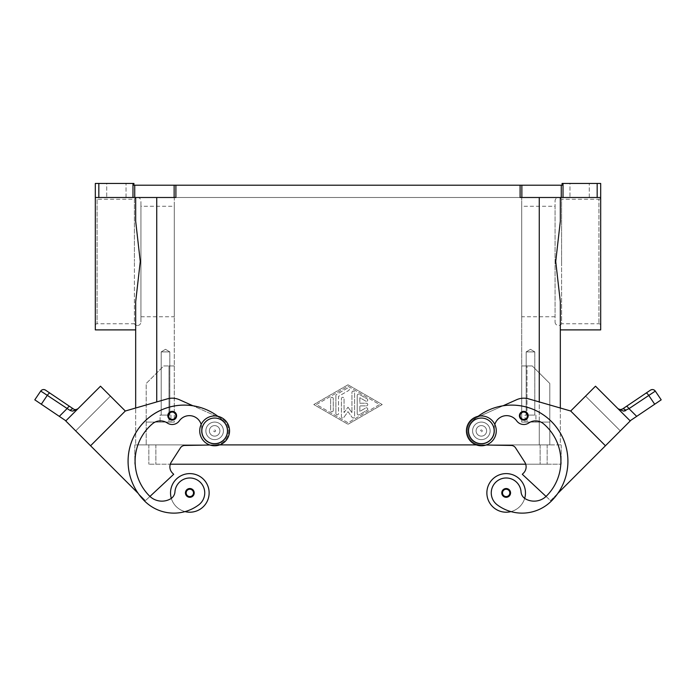 <?xml version="1.0" encoding="UTF-8"?>
<svg xmlns="http://www.w3.org/2000/svg" width="696" height="696" viewBox="0 0 696 696"><rect width="100%" height="100%" fill="white"/><g stroke="black" fill="none" stroke-linecap="round" stroke-linejoin="round"><path stroke-width="0.52" stroke-dasharray="3.48 2.61" d="M214.638 415.947A14.912 14.912 0 0 1 229.558 430.868A14.912 14.912 0 0 1 214.638 445.779A14.912 14.912 0 0 1 199.726 430.868A14.912 14.912 0 0 1 214.638 415.947M481.362 445.779A14.912 14.912 0 0 0 496.274 430.868A14.912 14.912 0 0 0 481.362 415.947A14.912 14.912 0 0 0 466.442 430.868A14.912 14.912 0 0 0 481.362 445.779M555.06 322.004A3.506 3.506 0 0 0 561.602 323.753L561.602 199.239A3.506 3.506 0 0 0 555.06 200.996L555.06 322.004L555.06 200.996M137.434 325.51A3.506 3.506 0 0 1 134.398 323.753L134.398 261.496L134.398 323.753L97.075 323.753L97.075 199.239A1.757 1.757 0 0 1 95.317 197.49L95.317 261.496L95.317 197.49L135.676 197.49L135.676 221.206L135.676 197.49L95.317 197.49L95.317 183.448L98.832 183.448L98.832 197.49L95.317 197.49L95.317 325.51A1.757 1.757 0 0 1 97.075 323.753L97.075 199.239L134.398 199.239L134.398 261.496L134.398 199.239A3.506 3.506 0 0 1 140.94 200.996L140.94 322.004A3.506 3.506 0 0 1 137.434 325.51M172.208 411.353A4.385 4.385 0 0 0 167.823 415.738A4.385 4.385 0 0 0 172.208 420.123A4.385 4.385 0 0 1 167.823 415.738A4.385 4.385 0 0 1 172.208 411.353A4.385 4.385 0 0 1 176.601 415.738A4.385 4.385 0 0 1 172.208 420.123A4.385 4.385 0 0 0 176.601 415.738A4.385 4.385 0 0 0 172.208 411.353A4.385 4.385 0 0 0 167.823 415.738A4.385 4.385 0 0 0 172.208 420.123A4.385 4.385 0 0 0 176.601 415.738A4.385 4.385 0 0 0 172.208 411.353M186.632 494.36A3.506 3.506 0 0 1 187.346 490.419A3.506 3.506 0 0 0 186.641 494.369A3.506 3.506 0 0 1 186.632 494.36A3.506 3.506 0 0 1 187.346 490.419A3.506 3.506 0 0 1 193.018 491.446A3.506 3.506 0 0 1 189.825 496.422A3.506 3.506 0 0 0 193.018 491.446A3.506 3.506 0 0 0 189.825 489.401A3.506 3.506 0 0 1 193.34 492.916A3.506 3.506 0 0 1 189.825 496.422A3.506 3.506 0 0 1 186.319 492.916A3.506 3.506 0 0 1 189.825 489.401A3.506 3.506 0 0 1 193.34 492.916A3.506 3.506 0 0 1 186.641 494.369A3.506 3.506 0 0 1 186.632 494.36A3.506 3.506 0 0 0 186.641 494.369A3.506 3.506 0 0 0 189.825 496.422A3.506 3.506 0 0 1 186.319 492.916A3.506 3.506 0 0 1 193.018 491.437A3.506 3.506 0 0 0 187.346 490.419A3.506 3.506 0 0 1 193.018 491.446A3.506 3.506 0 0 0 193.018 491.437A3.506 3.506 0 0 0 187.346 490.419A3.506 3.506 0 0 0 186.632 494.36A3.506 3.506 0 0 1 189.825 489.401A3.506 3.506 0 0 0 186.641 494.369A3.506 3.506 0 0 1 187.346 490.419A3.506 3.506 0 0 1 193.018 491.437A3.506 3.506 0 0 1 193.018 491.446A3.506 3.506 0 0 0 193.018 491.437A3.506 3.506 0 0 0 187.346 490.419A3.506 3.506 0 0 1 193.018 491.437A3.506 3.506 0 0 1 193.018 491.446A3.506 3.506 0 0 0 187.346 490.419A3.506 3.506 0 0 0 186.632 494.36A3.506 3.506 0 0 0 186.641 494.369A3.506 3.506 0 0 0 189.825 496.422A3.506 3.506 0 0 0 193.018 491.446A3.506 3.506 0 0 0 189.825 489.401A3.506 3.506 0 0 1 193.018 491.437A3.506 3.506 0 0 1 193.018 491.446A3.506 3.506 0 0 1 189.825 496.422A3.506 3.506 0 0 1 187.346 490.419A3.506 3.506 0 0 0 186.632 494.36A3.506 3.506 0 0 0 186.641 494.369A3.506 3.506 0 0 1 189.825 489.401A3.506 3.506 0 0 1 193.34 492.916A3.506 3.506 0 0 1 189.825 496.422A3.506 3.506 0 0 1 186.319 492.916A3.506 3.506 0 0 1 189.825 489.401A3.506 3.506 0 0 1 193.34 492.916A3.506 3.506 0 0 1 189.825 496.422A3.506 3.506 0 0 1 186.319 492.916A3.506 3.506 0 0 1 189.825 489.401A3.506 3.506 0 0 0 186.632 494.36M209.861 444.996L214.899 444.901A14.042 14.042 0 0 0 220.371 418.052L219.771 417.783A56.15 56.15 0 0 0 217.883 416.304A56.15 56.15 0 0 1 223.947 421.558A13.163 13.163 0 0 1 213.124 443.935A13.163 13.163 0 0 1 201.57 429.345A12.284 12.284 0 0 0 179.359 420.81A8.77 8.77 0 0 1 167.284 422.994A12.284 12.284 0 0 0 152.459 423.794A49.129 49.129 0 0 0 149.501 496.004A17.548 17.548 0 0 0 170.476 498.91A8.77 8.77 0 0 0 174.948 491.863A14.912 14.912 0 0 1 201.762 483.964A14.912 14.912 0 0 1 198.769 504.844A41.508 41.508 0 0 1 185.023 511.603A19.305 19.305 0 0 1 171.32 498.38A19.305 19.305 0 0 0 209.131 492.916A19.305 19.305 0 0 1 171.32 498.38A19.305 19.305 0 0 1 170.529 492.916A19.305 19.305 0 0 0 171.32 498.38A8.77 8.77 0 0 0 174.948 491.863A14.912 14.912 0 0 1 201.762 483.964A14.912 14.912 0 0 1 198.769 504.844A41.508 41.508 0 0 1 144.533 500.972A56.15 56.15 0 0 1 144.533 421.558A56.15 56.15 0 0 1 223.947 421.558A13.163 13.163 0 0 1 213.124 443.935A13.163 13.163 0 0 1 201.57 429.345A12.284 12.284 0 0 0 179.359 420.81A8.77 8.77 0 0 1 167.284 422.994A12.284 12.284 0 0 0 152.459 423.794A49.129 49.129 0 0 0 149.501 496.004A17.548 17.548 0 0 0 170.476 498.91A8.77 8.77 0 0 0 174.948 491.863A14.912 14.912 0 0 1 201.762 483.964A14.912 14.912 0 0 1 198.769 504.844A41.508 41.508 0 0 1 144.533 500.972A56.15 56.15 0 0 1 144.533 421.558A56.15 56.15 0 0 1 223.947 421.558A13.163 13.163 0 0 1 213.124 443.935A13.163 13.163 0 0 1 201.57 429.345A12.284 12.284 0 0 0 179.359 420.81A8.77 8.77 0 0 1 167.284 422.994A12.284 12.284 0 0 0 152.459 423.794A49.129 49.129 0 0 0 149.501 496.004A17.548 17.548 0 0 0 149.945 496.439L145.447 500.633L75.681 430.876L110.42 396.128L75.681 430.868L90.567 445.762L125.306 411.014L90.567 445.762L125.306 411.014L90.567 445.762L138.165 493.36A56.15 56.15 0 0 1 192.983 405.794L219.771 417.783A56.15 56.15 0 0 1 223.947 421.558A13.163 13.163 0 0 1 213.124 443.935A13.163 13.163 0 0 1 201.57 429.345A12.284 12.284 0 0 0 179.359 420.81A8.77 8.77 0 0 1 167.284 422.994A12.284 12.284 0 0 0 152.459 423.794A49.129 49.129 0 0 0 149.501 496.004A17.548 17.548 0 0 0 170.476 498.91A8.77 8.77 0 0 0 174.948 491.863A14.912 14.912 0 0 1 201.762 483.964A14.912 14.912 0 0 1 198.769 504.844A41.508 41.508 0 0 1 144.533 500.972A56.15 56.15 0 0 1 144.533 421.558A56.15 56.15 0 0 1 223.947 421.558A13.163 13.163 0 0 1 213.124 443.935A13.163 13.163 0 0 1 201.57 429.345A12.284 12.284 0 0 0 179.359 420.81A8.77 8.77 0 0 1 167.284 422.994A12.284 12.284 0 0 0 152.459 423.794A49.129 49.129 0 0 0 149.501 496.004A17.548 17.548 0 0 0 170.476 498.91A8.77 8.77 0 0 0 174.948 491.863A14.912 14.912 0 0 1 201.762 483.964A14.912 14.912 0 0 1 198.769 504.844A41.508 41.508 0 0 1 144.533 500.972A56.15 56.15 0 0 1 138.165 493.36L145.447 500.633L138.165 493.36A56.15 56.15 0 0 1 219.771 417.783L220.371 418.052A14.042 14.042 0 0 1 214.899 444.901L184.762 445.457A5.263 5.263 0 0 0 180.438 447.867L171.277 462.1A8.77 8.77 0 0 0 172.451 473.054L173.696 474.289L149.945 496.439A17.548 17.548 0 0 0 170.476 498.91A8.77 8.77 0 0 0 174.948 491.863A14.912 14.912 0 0 1 201.762 483.964A14.912 14.912 0 0 1 198.769 504.844A41.508 41.508 0 0 1 144.533 500.972A56.15 56.15 0 0 1 192.983 405.794A56.15 56.15 0 0 1 219.771 417.783L192.983 405.794L219.771 417.783A56.15 56.15 0 0 1 223.947 421.558A13.163 13.163 0 0 1 213.124 443.935A13.163 13.163 0 0 1 201.57 429.345A12.284 12.284 0 0 0 201.161 424.482M214.638 439.637A8.77 8.77 0 0 1 205.868 430.868A8.77 8.77 0 0 1 214.638 422.089A8.77 8.77 0 0 0 205.868 430.868A8.77 8.77 0 0 0 214.638 439.637A8.77 8.77 0 0 1 205.868 430.868A8.77 8.77 0 0 1 214.638 422.089A8.77 8.77 0 0 0 205.868 430.868A8.77 8.77 0 0 0 220.841 437.071A8.77 8.77 0 0 1 205.868 430.868A8.77 8.77 0 0 1 214.638 422.089A8.77 8.77 0 0 1 223.416 430.868A8.77 8.77 0 0 1 214.638 439.637A8.77 8.77 0 0 0 223.416 430.868A8.77 8.77 0 0 0 214.638 422.089A8.77 8.77 0 0 1 220.841 437.071A8.77 8.77 0 0 0 214.638 422.089A8.77 8.77 0 0 1 223.416 430.868A8.77 8.77 0 0 1 214.638 439.637A8.77 8.77 0 0 0 220.841 437.071A8.77 8.77 0 0 1 205.868 430.868A8.77 8.77 0 0 1 222.746 427.509A8.77 8.77 0 0 1 220.841 437.071A8.77 8.77 0 0 0 214.638 422.089A8.77 8.77 0 0 0 205.868 430.868A8.77 8.77 0 0 0 214.638 439.637A8.77 8.77 0 0 1 205.868 430.868A8.77 8.77 0 0 1 214.638 422.089A8.77 8.77 0 0 1 223.416 430.868A8.77 8.77 0 0 1 214.638 439.637M214.638 436.131A5.263 5.263 0 0 1 209.374 430.868A5.263 5.263 0 0 1 214.638 425.604A5.263 5.263 0 0 1 219.901 430.868A5.263 5.263 0 0 1 214.638 436.131A5.263 5.263 0 0 1 209.374 430.868A5.263 5.263 0 0 1 214.638 425.604A5.263 5.263 0 0 0 209.374 430.868A5.263 5.263 0 0 0 214.638 436.131A5.263 5.263 0 0 0 219.901 430.868A5.263 5.263 0 0 0 214.638 425.604A5.263 5.263 0 0 1 219.901 430.868A5.263 5.263 0 0 1 214.638 436.131A5.263 5.263 0 0 1 209.374 430.868A5.263 5.263 0 0 1 214.638 425.604A5.263 5.263 0 0 1 219.901 430.868A5.263 5.263 0 0 1 214.638 436.131M214.638 429.989A0.879 0.879 0 0 1 215.516 430.868A0.879 0.879 0 0 1 214.638 431.746A0.879 0.879 0 0 1 213.768 430.868A0.879 0.879 0 0 1 214.638 429.989A0.879 0.879 0 0 1 215.516 430.868A0.879 0.879 0 0 1 214.638 431.746A0.879 0.879 0 0 1 213.768 430.868A0.879 0.879 0 0 1 214.638 429.989M189.825 488.522A4.385 4.385 0 0 1 194.219 492.916A4.385 4.385 0 0 1 189.825 497.301A4.385 4.385 0 0 1 185.441 492.916A4.385 4.385 0 0 1 189.825 488.522A4.385 4.385 0 0 1 194.219 492.916A4.385 4.385 0 0 1 189.825 497.301A4.385 4.385 0 0 1 185.441 492.916A4.385 4.385 0 0 1 189.825 488.522A4.385 4.385 0 0 1 194.219 492.916A4.385 4.385 0 0 1 189.825 497.301A4.385 4.385 0 0 1 185.441 492.916A4.385 4.385 0 0 1 189.825 488.522M523.792 411.353A4.385 4.385 0 0 0 519.399 415.738A4.385 4.385 0 0 0 523.792 420.123A4.385 4.385 0 0 1 519.399 415.738A4.385 4.385 0 0 1 523.792 411.353A4.385 4.385 0 0 0 519.399 415.738A4.385 4.385 0 0 0 523.792 420.123A4.385 4.385 0 0 0 528.177 415.738A4.385 4.385 0 0 0 523.792 411.353A4.385 4.385 0 0 1 528.177 415.738A4.385 4.385 0 0 1 523.792 420.123A4.385 4.385 0 0 0 528.177 415.738A4.385 4.385 0 0 0 523.792 411.353M508.654 490.419A3.506 3.506 0 0 0 502.982 491.446A3.506 3.506 0 0 1 502.982 491.437A3.506 3.506 0 0 1 508.654 490.419A3.506 3.506 0 0 0 502.982 491.446A3.506 3.506 0 0 1 502.982 491.437A3.506 3.506 0 0 1 508.654 490.419A3.506 3.506 0 0 1 509.368 494.36A3.506 3.506 0 0 0 506.175 489.401A3.506 3.506 0 0 1 509.359 494.369A3.506 3.506 0 0 1 506.175 496.422A3.506 3.506 0 0 0 509.681 492.916A3.506 3.506 0 0 0 506.175 489.401A3.506 3.506 0 0 0 502.66 492.916A3.506 3.506 0 0 0 506.175 496.422A3.506 3.506 0 0 0 509.681 492.916A3.506 3.506 0 0 0 502.982 491.437A3.506 3.506 0 0 0 502.982 491.446A3.506 3.506 0 0 0 506.175 496.422A3.506 3.506 0 0 0 509.359 494.369A3.506 3.506 0 0 0 509.368 494.36A3.506 3.506 0 0 0 508.654 490.419A3.506 3.506 0 0 1 509.359 494.369A3.506 3.506 0 0 0 509.368 494.36A3.506 3.506 0 0 1 509.359 494.369A3.506 3.506 0 0 0 508.654 490.419A3.506 3.506 0 0 1 509.368 494.36A3.506 3.506 0 0 0 508.654 490.419A3.506 3.506 0 0 1 509.368 494.36A3.506 3.506 0 0 0 506.175 489.401A3.506 3.506 0 0 0 502.66 492.916A3.506 3.506 0 0 0 506.175 496.422A3.506 3.506 0 0 1 502.982 491.446A3.506 3.506 0 0 1 506.175 489.401A3.506 3.506 0 0 1 509.359 494.369A3.506 3.506 0 0 1 506.175 496.422A3.506 3.506 0 0 0 509.681 492.916A3.506 3.506 0 0 0 506.175 489.401A3.506 3.506 0 0 0 502.66 492.916A3.506 3.506 0 0 0 509.359 494.369A3.506 3.506 0 0 0 508.654 490.419A3.506 3.506 0 0 0 502.982 491.437A3.506 3.506 0 0 1 508.654 490.419A3.506 3.506 0 0 0 502.982 491.437A3.506 3.506 0 0 0 502.982 491.446A3.506 3.506 0 0 1 508.654 490.419M486.139 444.996L511.238 445.457A5.263 5.263 0 0 1 515.562 447.867L524.723 462.1A8.77 8.77 0 0 1 523.549 473.054L522.304 474.289L546.055 496.439A17.548 17.548 0 0 1 525.524 498.91A8.77 8.77 0 0 1 521.052 491.863A14.912 14.912 0 0 0 494.238 483.964A14.912 14.912 0 0 0 497.231 504.844A41.508 41.508 0 0 0 551.467 500.972A56.15 56.15 0 0 0 551.467 421.558A56.15 56.15 0 0 0 472.053 421.558A13.163 13.163 0 0 0 482.876 443.935A13.163 13.163 0 0 0 494.43 429.345A12.284 12.284 0 0 1 516.641 420.81A8.77 8.77 0 0 0 528.716 422.994A12.284 12.284 0 0 1 543.541 423.794A49.129 49.129 0 0 1 546.499 496.004A17.548 17.548 0 0 1 525.524 498.91A8.77 8.77 0 0 1 521.052 491.863A14.912 14.912 0 0 0 494.238 483.964A14.912 14.912 0 0 0 497.231 504.844A41.508 41.508 0 0 0 510.977 511.603A19.305 19.305 0 0 0 524.68 498.38A19.305 19.305 0 0 1 486.869 492.916A19.305 19.305 0 0 0 524.68 498.38A19.305 19.305 0 0 0 506.175 473.611A19.305 19.305 0 0 0 486.869 492.916A19.305 19.305 0 0 1 506.175 473.611A19.305 19.305 0 0 1 524.68 498.38A8.77 8.77 0 0 1 521.052 491.863A14.912 14.912 0 0 0 494.238 483.964A14.912 14.912 0 0 0 497.231 504.844A41.508 41.508 0 0 0 551.467 500.972A56.15 56.15 0 0 0 551.467 421.558A56.15 56.15 0 0 0 472.053 421.558A13.163 13.163 0 0 0 482.876 443.935A13.163 13.163 0 0 0 494.43 429.345A12.284 12.284 0 0 1 516.641 420.81A8.77 8.77 0 0 0 528.716 422.994A12.284 12.284 0 0 1 543.541 423.794A49.129 49.129 0 0 1 546.499 496.004A17.548 17.548 0 0 1 525.524 498.91A8.77 8.77 0 0 1 524.68 498.38A19.305 19.305 0 0 0 506.175 473.611A19.305 19.305 0 0 0 486.869 492.916A19.305 19.305 0 0 0 510.977 511.603A41.508 41.508 0 0 0 551.467 500.972A56.15 56.15 0 0 0 557.835 493.36L620.319 430.876L585.58 396.128L620.319 430.868L605.433 445.762L570.694 411.014L605.433 445.762L570.694 411.014L605.433 445.762L557.835 493.36A56.15 56.15 0 0 0 503.017 405.794L476.229 417.783A56.15 56.15 0 0 0 472.053 421.558A13.163 13.163 0 0 0 482.876 443.935A13.163 13.163 0 0 0 494.43 429.345A12.284 12.284 0 0 1 516.641 420.81A8.77 8.77 0 0 0 528.716 422.994A12.284 12.284 0 0 1 543.541 423.794A49.129 49.129 0 0 1 546.499 496.004A17.548 17.548 0 0 1 546.055 496.439L550.553 500.633L557.835 493.36A56.15 56.15 0 0 0 476.229 417.783L503.017 405.794A56.15 56.15 0 0 0 476.229 417.783L475.629 418.052L476.229 417.783A56.15 56.15 0 0 0 472.053 421.558A13.163 13.163 0 0 0 482.876 443.935A13.163 13.163 0 0 0 494.43 429.345A12.284 12.284 0 0 1 516.641 420.81A8.77 8.77 0 0 0 528.716 422.994A12.284 12.284 0 0 1 543.541 423.794A49.129 49.129 0 0 1 546.499 496.004A17.548 17.548 0 0 1 525.524 498.91A8.77 8.77 0 0 1 521.052 491.863A14.912 14.912 0 0 0 494.238 483.964A14.912 14.912 0 0 0 497.231 504.844A41.508 41.508 0 0 0 551.467 500.972A56.15 56.15 0 0 0 557.835 493.36L630.245 420.941L612.88 403.576L630.245 420.95L595.506 386.202L618.065 408.761A3.506 3.506 0 0 1 617.944 408.648A3.506 3.506 0 0 0 618.065 408.761L595.506 386.202L617.944 408.648L595.506 386.202L570.694 411.014L528.664 398.869A17.548 17.548 0 0 0 516.632 399.713A17.548 17.548 0 0 1 528.664 398.869L570.694 411.014L605.433 445.762M481.362 439.637A8.77 8.77 0 0 1 473.254 427.509A8.77 8.77 0 0 1 481.362 422.089A8.77 8.77 0 0 0 472.584 430.868A8.77 8.77 0 0 0 481.362 439.637A8.77 8.77 0 0 0 490.132 430.868A8.77 8.77 0 0 0 481.362 422.089A8.77 8.77 0 0 0 472.584 430.868A8.77 8.77 0 0 0 481.362 439.637A8.77 8.77 0 0 0 490.132 430.868A8.77 8.77 0 0 0 473.254 427.509A8.77 8.77 0 0 0 481.362 439.637A8.77 8.77 0 0 1 472.584 430.868A8.77 8.77 0 0 1 481.362 422.089A8.77 8.77 0 0 1 490.132 430.868A8.77 8.77 0 0 1 481.362 439.637A8.77 8.77 0 0 0 490.132 430.868A8.77 8.77 0 0 0 481.362 422.089A8.77 8.77 0 0 1 490.132 430.868A8.77 8.77 0 0 1 475.159 437.071A8.77 8.77 0 0 0 490.132 430.868A8.77 8.77 0 0 0 481.362 422.089A8.77 8.77 0 0 1 490.132 430.868A8.77 8.77 0 0 1 481.362 439.637A8.77 8.77 0 0 0 490.132 430.868A8.77 8.77 0 0 0 481.362 422.089A8.77 8.77 0 0 0 472.584 430.868A8.77 8.77 0 0 0 481.362 439.637M481.362 425.604A5.263 5.263 0 0 0 476.099 430.868A5.263 5.263 0 0 0 481.362 436.131A5.263 5.263 0 0 1 476.099 430.868A5.263 5.263 0 0 1 481.362 425.604A5.263 5.263 0 0 0 476.099 430.868A5.263 5.263 0 0 0 481.362 436.131A5.263 5.263 0 0 0 486.626 430.868A5.263 5.263 0 0 0 481.362 425.604A5.263 5.263 0 0 0 476.099 430.868A5.263 5.263 0 0 0 481.362 436.131A5.263 5.263 0 0 0 486.626 430.868A5.263 5.263 0 0 0 481.362 425.604A5.263 5.263 0 0 1 486.626 430.868A5.263 5.263 0 0 1 481.362 436.131A5.263 5.263 0 0 0 486.626 430.868A5.263 5.263 0 0 0 481.362 425.604M481.362 431.746A0.879 0.879 0 0 0 482.232 430.868A0.879 0.879 0 0 0 481.362 429.989A0.879 0.879 0 0 0 480.484 430.868A0.879 0.879 0 0 0 481.362 431.746A0.879 0.879 0 0 0 482.232 430.868A0.879 0.879 0 0 0 481.362 429.989A0.879 0.879 0 0 0 480.484 430.868A0.879 0.879 0 0 0 481.362 431.746M506.175 497.301A4.385 4.385 0 0 0 510.56 492.916A4.385 4.385 0 0 0 506.175 488.522A4.385 4.385 0 0 0 501.781 492.916A4.385 4.385 0 0 0 506.175 497.301A4.385 4.385 0 0 0 510.56 492.916A4.385 4.385 0 0 0 506.175 488.522A4.385 4.385 0 0 0 501.781 492.916A4.385 4.385 0 0 0 506.175 497.301A4.385 4.385 0 0 0 510.56 492.916A4.385 4.385 0 0 0 506.175 488.522A4.385 4.385 0 0 0 501.781 492.916A4.385 4.385 0 0 0 506.175 497.301M169.824 351.906L169.824 415.077L161.194 415.077L161.194 351.906L169.824 351.906L161.194 351.906L165.509 349.305L169.824 351.906L169.824 415.077L161.194 415.077L169.824 415.077L161.194 415.077L161.194 351.906L169.824 351.906L161.194 351.906L165.509 349.305L169.824 351.906M170.946 415.077L170.946 422.089L160.071 422.089L160.071 415.077L170.946 415.077L170.946 422.089L160.071 422.089L160.071 415.077L170.946 415.077M534.806 351.906L534.806 415.077L526.176 415.077L526.176 351.906L534.806 351.906L526.176 351.906L530.491 349.305L534.806 351.906L534.806 415.077L526.176 415.077L534.806 415.077L526.176 415.077L526.176 351.906L534.806 351.906L526.176 351.906L530.491 349.305L534.806 351.906M535.929 415.077L535.929 422.089L525.054 422.089L525.054 415.077L535.929 415.077L535.929 422.089L525.054 422.089L525.054 415.077L535.929 415.077M624.556 411.005L623.529 411.127M655.31 391.108L625.835 410.51A3.506 2.062 56 0 0 622.389 409.074L620.397 409.674M626.383 406.386A3.506 0.896 56 0 1 627.435 406.847A3.506 0.896 56 0 1 628.984 408.656L636.692 416.365L630.106 420.81M661.2 399.835L654.692 404.228L648.707 395.354A3.506 0.896 56 0 0 647.149 393.545A3.506 0.896 56 0 0 646.097 393.083M34.8 399.835L41.308 404.228L47.293 395.354A3.506 0.896 -56 0 1 48.85 393.545A3.506 0.896 -56 0 1 49.903 393.083L69.617 406.386A3.506 0.896 -56 0 0 68.565 406.847A3.506 0.896 -56 0 0 67.016 408.656L40.69 391.1M76.621 409.822L73.558 411.058L71.418 410.997M77.848 408.848L65.755 420.95L83.129 403.576L65.755 420.95L83.12 403.576L65.755 420.95L90.567 445.762L125.306 411.014L100.494 386.202L77.935 408.761A3.506 3.506 0 0 0 78.056 408.648A3.506 3.506 0 0 1 77.935 408.761L100.494 386.202L77.726 408.961M41.308 404.228L65.894 420.802M555.06 316.741L521.722 316.741L521.722 206.26L555.06 206.26L555.06 316.741L555.06 206.26M140.94 322.004L140.94 200.996M140.94 316.741L174.278 316.741L174.278 206.26L140.94 206.26L140.94 316.741L140.94 206.26M561.602 261.496L561.602 323.753L598.925 323.753A1.757 1.757 0 0 1 600.683 325.51L600.683 197.49A1.757 1.757 0 0 1 598.925 199.239L598.925 323.753L598.925 199.239L561.602 199.239L561.602 261.496M521.861 197.49L520.103 197.49L520.103 185.206L521.861 185.206L521.861 197.49L561.263 197.49L561.263 185.206L562.072 185.206L562.072 183.448L600.683 183.448L600.683 325.51M95.317 325.51L95.317 329.895M600.683 329.895L600.683 197.49L560.323 197.49L600.683 197.49L597.168 197.49L597.168 183.448M560.323 329.895L560.323 301.786L560.323 329.895L560.323 301.786L555.73 261.496L560.323 221.206L560.323 197.49L539.261 197.49L560.323 197.49L560.323 221.206L560.323 197.49M135.676 329.895L135.676 301.786L135.676 329.895L135.676 301.786L140.27 261.496L135.676 221.206L135.676 197.49L175.897 197.49L135.676 197.49M563.02 183.448L563.02 197.49L561.263 197.49M520.103 185.206L175.897 185.206L175.897 197.49L98.832 197.49M132.98 197.49L132.98 183.448L133.928 183.448L133.928 185.206L175.897 185.206M126.028 197.49L126.028 183.448L106.723 183.448L106.723 197.49L126.028 197.49L126.028 183.448L106.723 183.448L106.723 197.49L126.028 197.49M589.277 197.49L589.277 183.448L569.972 183.448L569.972 197.49L589.277 197.49L589.277 183.448L569.972 183.448L569.972 197.49L589.277 197.49M569.972 183.448L589.277 183.448L569.972 183.448M106.723 183.448L126.028 183.448L106.723 183.448M563.02 197.49L597.168 197.49M520.103 197.49L539.261 197.49L520.103 197.49M560.323 408.013L560.323 444.901L135.676 444.901L135.676 408.013L135.676 444.901L560.323 444.901L560.323 408.013L528.664 398.869A17.548 17.548 0 0 0 516.632 399.713L503.017 405.794A56.15 56.15 0 0 0 472.053 421.558A13.163 13.163 0 0 0 482.876 443.935A13.163 13.163 0 0 0 494.43 429.345A12.284 12.284 0 0 1 494.839 424.482M132.98 183.448L98.832 183.448M348 384.801L313.783 404.541L348 424.282L382.217 404.541L348 384.801L382.217 404.541L348 424.282L313.783 404.541L348 384.801M561.263 185.206L521.861 185.206M174.278 197.49L521.722 197.49L174.278 197.49L174.278 422.089L146.204 422.089L146.204 383.487L163.751 365.939L169.015 365.939L163.751 365.939L146.204 383.487L146.204 444.901L146.204 422.089L169.015 422.089L169.015 365.939L174.278 365.939L169.015 365.939L169.015 422.089L174.278 422.089L174.278 197.49M174.278 206.26L174.278 316.741M521.722 206.26L521.722 316.741M549.797 383.487L532.249 365.939L549.797 383.487L549.797 422.089L521.722 422.089L521.722 365.939L532.249 365.939L521.722 365.939L521.722 422.089L549.797 422.089L549.797 444.901L539.261 444.901L549.797 444.901L549.797 383.487M73.611 409.074A3.506 2.062 -56 0 0 70.166 410.51L67.016 408.656L59.308 416.365M71.375 410.988L70.166 410.51M70.714 415.982L95.526 391.161M110.42 396.128L75.681 430.868L110.42 396.128L125.306 411.014L90.567 445.762L125.306 411.014L167.336 398.869A17.548 17.548 0 0 1 179.368 399.713A17.548 17.548 0 0 0 167.336 398.869L125.306 411.014L110.42 396.128M135.676 408.013L167.336 398.869M170.529 492.916A19.305 19.305 0 0 1 189.825 473.611A19.305 19.305 0 0 1 209.131 492.916A19.305 19.305 0 0 0 189.825 473.611A19.305 19.305 0 0 0 171.32 498.38A8.77 8.77 0 0 0 174.948 491.863M179.368 399.713L219.771 417.783A56.15 56.15 0 0 1 223.947 421.558A13.163 13.163 0 0 1 213.124 443.935A13.163 13.163 0 0 1 201.57 429.345A12.284 12.284 0 0 0 179.359 420.81A8.77 8.77 0 0 1 167.284 422.994A12.284 12.284 0 0 0 152.459 423.794A49.129 49.129 0 0 0 149.501 496.004A17.548 17.548 0 0 0 170.476 498.91A8.77 8.77 0 0 0 171.32 498.38A19.305 19.305 0 0 0 209.131 492.916M217.883 416.304A56.15 56.15 0 0 1 219.771 417.783L220.371 418.052A14.042 14.042 0 0 1 214.899 444.901L184.762 445.457A5.263 5.263 0 0 0 180.438 447.867L171.277 462.1A8.77 8.77 0 0 0 172.451 473.054L173.696 474.289L145.447 500.633L149.945 496.439L145.447 500.633L138.165 493.36A56.15 56.15 0 0 0 144.533 500.972A56.15 56.15 0 0 1 138.165 493.36L90.567 445.762M171.32 498.38A8.77 8.77 0 0 1 170.476 498.91A17.548 17.548 0 0 1 149.945 496.439L173.696 474.289L172.451 473.054A8.77 8.77 0 0 1 171.277 462.1L180.438 447.867A5.263 5.263 0 0 1 184.762 445.457L214.899 444.901A14.042 14.042 0 0 0 220.371 418.052L219.771 417.783A56.15 56.15 0 0 1 223.947 421.558A13.163 13.163 0 0 1 213.124 443.935A13.163 13.163 0 0 1 201.57 429.345A12.284 12.284 0 0 0 179.359 420.81M623.503 411.127L618.152 408.848M600.465 391.169L625.286 415.973M636.692 416.365L654.692 404.228M585.58 396.128L620.319 430.876L585.58 396.128L620.319 430.868L585.58 396.128L570.694 411.014L585.58 396.128M557.835 493.36L550.553 500.633L546.055 496.439A17.548 17.548 0 0 1 525.524 498.91A8.77 8.77 0 0 1 524.68 498.38A19.305 19.305 0 0 1 510.977 511.603A41.508 41.508 0 0 0 551.467 500.972A56.15 56.15 0 0 0 503.017 405.794L476.229 417.783A56.15 56.15 0 0 0 472.053 421.558A13.163 13.163 0 0 0 482.876 443.935A13.163 13.163 0 0 0 494.43 429.345A12.284 12.284 0 0 1 516.641 420.81A8.77 8.77 0 0 0 528.716 422.994A12.284 12.284 0 0 1 543.541 423.794A49.129 49.129 0 0 1 546.499 496.004A17.548 17.548 0 0 1 525.524 498.91A8.77 8.77 0 0 1 521.052 491.863A14.912 14.912 0 0 0 494.238 483.964A14.912 14.912 0 0 0 497.231 504.844A41.508 41.508 0 0 0 551.467 500.972A56.15 56.15 0 0 0 557.835 493.36M506.175 496.422A3.506 3.506 0 0 0 509.681 492.916A3.506 3.506 0 0 0 506.175 489.401A3.506 3.506 0 0 0 502.66 492.916A3.506 3.506 0 0 0 506.175 496.422A3.506 3.506 0 0 1 502.982 491.446A3.506 3.506 0 0 0 506.175 496.422M524.68 498.38A8.77 8.77 0 0 1 521.052 491.863A14.912 14.912 0 0 0 494.238 483.964A14.912 14.912 0 0 0 497.231 504.844A41.508 41.508 0 0 0 510.977 511.603M546.055 496.439L522.304 474.289L523.549 473.054A8.77 8.77 0 0 0 524.723 462.1L515.562 447.867A5.263 5.263 0 0 0 511.238 445.457L481.101 444.901A14.042 14.042 0 0 1 475.629 418.052L476.229 417.783A56.15 56.15 0 0 1 478.117 416.304A56.15 56.15 0 0 0 472.053 421.558A13.163 13.163 0 0 0 482.876 443.935A13.163 13.163 0 0 0 494.43 429.345A12.284 12.284 0 0 1 516.641 420.81A8.77 8.77 0 0 0 528.716 422.994A12.284 12.284 0 0 1 543.541 423.794A49.129 49.129 0 0 1 546.499 496.004A17.548 17.548 0 0 1 546.055 496.439L522.304 474.289L523.549 473.054A8.77 8.77 0 0 0 524.723 462.1L515.562 447.867A5.263 5.263 0 0 0 511.238 445.457L481.101 444.901A14.042 14.042 0 0 1 475.629 418.052A14.042 14.042 0 0 0 481.101 444.901A14.042 14.042 0 0 1 475.629 418.052L503.017 405.794M468.286 432.381A13.163 13.163 0 0 0 482.876 443.935A13.163 13.163 0 0 0 494.43 429.345A12.284 12.284 0 0 1 516.641 420.81A8.77 8.77 0 0 0 528.716 422.994A12.284 12.284 0 0 1 543.541 423.794A49.129 49.129 0 0 1 546.499 496.004A17.548 17.548 0 0 1 525.524 498.91A8.77 8.77 0 0 1 521.052 491.863A14.912 14.912 0 0 0 494.238 483.964A14.912 14.912 0 0 0 497.231 504.844A41.508 41.508 0 0 0 551.467 500.972A56.15 56.15 0 0 0 551.467 421.558A56.15 56.15 0 0 0 472.053 421.558A13.163 13.163 0 0 0 468.286 432.381M481.362 422.089A8.77 8.77 0 0 0 475.159 437.071A8.77 8.77 0 0 1 481.362 422.089M525.054 422.089L535.929 422.089L525.054 422.089M160.071 422.089L170.946 422.089L160.071 422.089M539.261 197.49L539.261 444.901L539.261 422.089L521.722 422.089L521.722 197.49L521.722 422.089L549.797 422.089L539.261 422.089L539.261 444.901L539.261 401.931M174.278 422.089L156.739 422.089L174.278 422.089M357.213 413.65L357.213 395.432L357.213 413.65A1.314 1.314 0 0 0 359.188 414.79L367.079 410.24A1.314 1.314 0 0 0 367.566 408.439A1.314 1.314 0 0 0 365.765 407.96L359.841 411.371L359.841 405.864L366.427 405.864A1.314 1.314 0 0 0 367.74 404.541A1.314 1.314 0 0 0 366.427 403.228L359.841 403.228L359.841 397.712L365.765 401.131A1.314 1.314 0 0 0 367.566 400.652A1.314 1.314 0 0 0 367.079 398.851L359.188 394.293A1.314 1.314 0 0 0 357.213 395.432A1.314 1.314 0 0 1 359.188 394.293L367.079 398.851A1.314 1.314 0 0 1 367.566 400.652A1.314 1.314 0 0 1 365.765 401.131L359.841 397.712L359.841 403.228L366.427 403.228A1.314 1.314 0 0 1 367.74 404.541A1.314 1.314 0 0 1 366.427 405.864L359.841 405.864L359.841 411.371L365.765 407.96A1.314 1.314 0 0 1 367.566 408.439A1.314 1.314 0 0 1 367.079 410.24L359.188 414.79A1.314 1.314 0 0 1 357.213 413.65M333.262 410.466A1.314 1.314 0 0 1 331.949 411.78A1.314 1.314 0 0 1 330.626 410.466A1.314 1.314 0 0 0 331.949 411.78A1.314 1.314 0 0 0 333.262 410.466L333.262 398.625A1.314 1.314 0 0 0 331.949 397.312A1.314 1.314 0 0 0 330.626 398.625L330.626 410.466L330.626 398.625A1.314 1.314 0 0 1 331.949 397.312A1.314 1.314 0 0 1 333.262 398.625L333.262 410.466M316.419 404.541L348 386.324L379.581 404.541L348 422.768L316.419 404.541L348 386.324L379.581 404.541L348 422.768L316.419 404.541M335.89 413.502L335.89 395.589L335.89 413.502A1.314 1.314 0 0 0 337.212 414.816A1.314 1.314 0 0 0 338.526 413.502L338.526 396.346L348.661 390.5A1.314 1.314 0 0 0 349.14 388.707A1.314 1.314 0 0 0 347.339 388.22L336.551 394.449A1.314 1.314 0 0 0 335.89 395.589A1.314 1.314 0 0 1 336.551 394.449L347.339 388.22A1.314 1.314 0 0 1 349.14 388.707A1.314 1.314 0 0 1 348.661 390.5L338.526 396.346L338.526 413.502A1.314 1.314 0 0 1 337.212 414.816A1.314 1.314 0 0 1 335.89 413.502M348 407.177L351.95 412.632L348 407.177L344.05 412.632L344.05 398.625A1.314 1.314 0 0 0 342.736 397.312A1.314 1.314 0 0 0 341.423 398.625L341.423 416.686A1.314 1.314 0 0 0 343.798 417.461L348 411.667L352.202 417.461A1.314 1.314 0 0 0 354.577 416.686L354.577 392.396A1.314 1.314 0 0 0 353.264 391.082A1.314 1.314 0 0 0 351.95 392.396L351.95 412.632L351.95 392.396A1.314 1.314 0 0 1 353.264 391.082A1.314 1.314 0 0 1 354.577 392.396L354.577 416.686A1.314 1.314 0 0 1 352.202 417.461L348 411.667L343.798 417.461A1.314 1.314 0 0 1 341.423 416.686L341.423 398.625A1.314 1.314 0 0 1 342.736 397.312A1.314 1.314 0 0 1 344.05 398.625L344.05 412.632L348 407.177M476.316 444.901L219.684 444.901M525.706 464.206L540.139 464.206L540.139 444.901L134.798 444.901L547.16 444.901L540.139 444.901L540.139 464.206L547.16 464.206L148.84 464.206L561.202 464.206L170.294 464.206M547.16 444.901L547.16 464.206L547.16 444.901M148.84 444.901L148.84 464.206L148.84 444.901M561.202 444.901L561.202 464.206L561.202 444.901M134.798 444.901L134.798 464.206L134.798 444.901M502.982 491.446A3.506 3.506 0 0 1 502.982 491.437A3.506 3.506 0 0 1 506.175 489.401A3.506 3.506 0 0 0 502.982 491.446M167.284 422.994A12.284 12.284 0 0 0 152.459 423.794A49.129 49.129 0 0 0 149.501 496.004M169.076 417.322A3.506 3.506 0 0 1 169.72 413.241A3.506 3.506 0 0 0 169.076 417.322A3.506 3.506 0 0 1 169.72 413.241A3.506 3.506 0 0 0 172.208 419.253A3.506 3.506 0 0 1 169.076 417.322A3.506 3.506 0 0 1 172.208 412.232A3.506 3.506 0 0 1 175.34 414.146A3.506 3.506 0 0 1 172.208 419.253A3.506 3.506 0 0 0 175.34 414.146A3.506 3.506 0 0 0 169.72 413.241A3.506 3.506 0 0 1 175.34 414.146A3.506 3.506 0 0 0 169.72 413.241A3.506 3.506 0 0 1 175.34 414.146A3.506 3.506 0 0 0 169.72 413.241A3.506 3.506 0 0 1 175.34 414.146A3.506 3.506 0 0 0 169.72 413.241A3.506 3.506 0 0 1 175.34 414.146A3.506 3.506 0 0 1 172.208 419.253A3.506 3.506 0 0 0 175.34 414.146A3.506 3.506 0 0 0 172.208 412.232A3.506 3.506 0 0 1 175.34 414.146A3.506 3.506 0 0 0 172.208 412.232A3.506 3.506 0 0 0 169.076 417.322A3.506 3.506 0 0 1 169.72 413.241A3.506 3.506 0 0 0 169.076 417.322A3.506 3.506 0 0 1 172.208 412.232A3.506 3.506 0 0 0 169.076 417.322A3.506 3.506 0 0 0 172.208 419.253A3.506 3.506 0 0 1 169.72 413.241A3.506 3.506 0 0 0 169.076 417.322M175.305 418.827A4.385 4.385 0 0 0 175.305 412.624A4.385 4.385 0 0 0 169.102 412.624A4.385 4.385 0 0 1 175.305 412.624A4.385 4.385 0 0 1 175.305 418.827A4.385 4.385 0 0 1 169.102 418.827A4.385 4.385 0 0 1 169.102 412.624A4.385 4.385 0 0 0 169.102 418.827A4.385 4.385 0 0 0 175.305 418.827A4.385 4.385 0 0 1 169.102 418.827A4.385 4.385 0 0 1 169.102 412.624A4.385 4.385 0 0 0 169.102 418.827A4.385 4.385 0 0 0 175.305 418.827A4.385 4.385 0 0 0 175.305 412.624A4.385 4.385 0 0 0 169.102 412.624A4.385 4.385 0 0 1 175.305 412.624A4.385 4.385 0 0 1 175.305 418.827M526.28 413.241A3.506 3.506 0 0 0 520.66 414.146A3.506 3.506 0 0 1 526.28 413.241A3.506 3.506 0 0 0 520.66 414.146A3.506 3.506 0 0 1 526.28 413.241A3.506 3.506 0 0 1 526.924 417.322A3.506 3.506 0 0 0 526.28 413.241A3.506 3.506 0 0 1 526.924 417.322A3.506 3.506 0 0 0 523.792 412.232A3.506 3.506 0 0 0 520.66 414.146A3.506 3.506 0 0 0 523.792 419.253A3.506 3.506 0 0 1 520.66 414.146A3.506 3.506 0 0 0 523.792 419.253A3.506 3.506 0 0 0 526.924 417.322A3.506 3.506 0 0 1 523.792 419.253A3.506 3.506 0 0 0 526.924 417.322A3.506 3.506 0 0 0 523.792 412.232A3.506 3.506 0 0 0 520.66 414.146A3.506 3.506 0 0 1 526.28 413.241A3.506 3.506 0 0 1 526.924 417.322A3.506 3.506 0 0 0 526.28 413.241A3.506 3.506 0 0 1 526.924 417.322A3.506 3.506 0 0 0 526.28 413.241A3.506 3.506 0 0 0 520.66 414.146A3.506 3.506 0 0 1 526.28 413.241A3.506 3.506 0 0 0 520.66 414.146A3.506 3.506 0 0 1 523.792 412.232A3.506 3.506 0 0 0 520.66 414.146A3.506 3.506 0 0 0 523.792 419.253A3.506 3.506 0 0 0 526.28 413.241M520.695 418.827A4.385 4.385 0 0 0 526.898 418.827A4.385 4.385 0 0 0 526.898 412.624A4.385 4.385 0 0 1 526.898 418.827A4.385 4.385 0 0 1 520.695 418.827A4.385 4.385 0 0 1 520.695 412.624A4.385 4.385 0 0 1 526.898 412.624A4.385 4.385 0 0 0 520.695 412.624A4.385 4.385 0 0 0 520.695 418.827A4.385 4.385 0 0 1 520.695 412.624A4.385 4.385 0 0 1 526.898 412.624A4.385 4.385 0 0 0 520.695 412.624A4.385 4.385 0 0 0 520.695 418.827A4.385 4.385 0 0 0 526.898 418.827A4.385 4.385 0 0 0 526.898 412.624A4.385 4.385 0 0 1 526.898 418.827A4.385 4.385 0 0 1 520.695 418.827M526.924 417.322A3.506 3.506 0 0 0 523.792 412.232A3.506 3.506 0 0 1 526.924 417.322M214.638 418.052A12.806 12.806 0 0 1 227.453 430.868A12.806 12.806 0 0 1 214.638 443.674A12.806 12.806 0 0 1 201.831 430.868A12.806 12.806 0 0 1 214.638 418.052A12.806 12.806 0 0 1 227.453 430.868A12.806 12.806 0 0 1 214.638 443.674A12.806 12.806 0 0 1 201.831 430.868A12.806 12.806 0 0 1 214.638 418.052A12.806 12.806 0 0 1 227.453 430.868A12.806 12.806 0 0 1 214.638 443.674A12.806 12.806 0 0 1 201.831 430.868A12.806 12.806 0 0 1 214.638 418.052M481.362 443.674A12.806 12.806 0 0 0 494.169 430.868A12.806 12.806 0 0 0 481.362 418.052A12.806 12.806 0 0 0 468.547 430.868A12.806 12.806 0 0 0 481.362 443.674A12.806 12.806 0 0 0 494.169 430.868A12.806 12.806 0 0 0 481.362 418.052A12.806 12.806 0 0 0 468.547 430.868A12.806 12.806 0 0 0 481.362 443.674A12.806 12.806 0 0 0 494.169 430.868A12.806 12.806 0 0 0 481.362 418.052A12.806 12.806 0 0 0 468.547 430.868A12.806 12.806 0 0 0 481.362 443.674M172.208 419.427A3.689 3.689 0 0 1 168.528 415.738A3.689 3.689 0 0 1 172.208 412.058A3.689 3.689 0 0 1 175.897 415.738A3.689 3.689 0 0 1 172.208 419.427A3.689 3.689 0 0 1 168.528 415.738A3.689 3.689 0 0 1 172.208 412.058A3.689 3.689 0 0 1 175.897 415.738A3.689 3.689 0 0 1 172.208 419.427A3.689 3.689 0 0 1 168.528 415.738A3.689 3.689 0 0 1 172.208 412.058A3.689 3.689 0 0 1 175.897 415.738A3.689 3.689 0 0 1 172.208 419.427M189.825 489.227A3.689 3.689 0 0 1 193.514 492.916A3.689 3.689 0 0 1 189.825 496.596A3.689 3.689 0 0 1 186.145 492.916A3.689 3.689 0 0 1 189.825 489.227A3.689 3.689 0 0 1 193.514 492.916A3.689 3.689 0 0 1 189.825 496.596A3.689 3.689 0 0 1 186.145 492.916A3.689 3.689 0 0 1 189.825 489.227A3.689 3.689 0 0 1 193.514 492.916A3.689 3.689 0 0 1 189.825 496.596A3.689 3.689 0 0 1 186.145 492.916A3.689 3.689 0 0 1 189.825 489.227M523.792 412.058A3.689 3.689 0 0 0 520.103 415.738A3.689 3.689 0 0 0 523.792 419.427A3.689 3.689 0 0 0 527.472 415.738A3.689 3.689 0 0 0 523.792 412.058A3.689 3.689 0 0 0 520.103 415.738A3.689 3.689 0 0 0 523.792 419.427A3.689 3.689 0 0 0 527.472 415.738A3.689 3.689 0 0 0 523.792 412.058A3.689 3.689 0 0 0 520.103 415.738A3.689 3.689 0 0 0 523.792 419.427A3.689 3.689 0 0 0 527.472 415.738A3.689 3.689 0 0 0 523.792 412.058M506.175 496.596A3.689 3.689 0 0 0 509.855 492.916A3.689 3.689 0 0 0 506.175 489.227A3.689 3.689 0 0 0 502.486 492.916A3.689 3.689 0 0 0 506.175 496.596A3.689 3.689 0 0 0 509.855 492.916A3.689 3.689 0 0 0 506.175 489.227A3.689 3.689 0 0 0 502.486 492.916A3.689 3.689 0 0 0 506.175 496.596A3.689 3.689 0 0 0 509.855 492.916A3.689 3.689 0 0 0 506.175 489.227A3.689 3.689 0 0 0 502.486 492.916A3.689 3.689 0 0 0 506.175 496.596M174.139 197.49L174.139 185.206M134.737 185.206L134.737 197.49M156.739 197.49L156.739 401.931M526.985 422.089L526.985 365.939L526.985 422.089M155.861 444.901L155.861 464.206L155.861 444.901M540.139 444.901L540.139 464.206L540.139 444.901M619.91 409.639L618.666 409.204"/><path stroke-width="1.04" d="M481.362 415.947A14.912 14.912 0 0 0 466.442 430.868A14.912 14.912 0 0 0 481.362 445.779A14.912 14.912 0 0 0 496.274 430.868A14.912 14.912 0 0 0 481.362 415.947M214.638 445.779A14.912 14.912 0 0 1 199.726 430.868A14.912 14.912 0 0 1 214.638 415.947A14.912 14.912 0 0 1 229.558 430.868A14.912 14.912 0 0 1 214.638 445.779M170.529 492.916A19.305 19.305 0 0 1 189.825 473.611A19.305 19.305 0 0 1 209.131 492.916A19.305 19.305 0 0 0 189.825 473.611A19.305 19.305 0 0 0 171.32 498.38M189.825 488.522A4.385 4.385 0 0 1 194.219 492.916A4.385 4.385 0 0 1 189.825 497.301A4.385 4.385 0 0 1 185.441 492.916A4.385 4.385 0 0 1 189.825 488.522M510.977 511.603A19.305 19.305 0 0 1 486.869 492.916A19.305 19.305 0 0 1 506.175 473.611A19.305 19.305 0 0 1 524.68 498.38M506.175 497.301A4.385 4.385 0 0 0 510.56 492.916A4.385 4.385 0 0 0 506.175 488.522A4.385 4.385 0 0 0 501.781 492.916A4.385 4.385 0 0 0 506.175 497.301M494.839 424.482A12.284 12.284 0 0 1 516.641 420.81A8.77 8.77 0 0 0 528.716 422.994A12.284 12.284 0 0 1 543.541 423.794A49.129 49.129 0 0 1 546.499 496.004A17.548 17.548 0 0 1 525.524 498.91A8.77 8.77 0 0 1 521.052 491.863A14.912 14.912 0 0 0 494.238 483.964A14.912 14.912 0 0 0 497.231 504.844A41.508 41.508 0 0 0 551.467 500.972A56.15 56.15 0 0 0 554.199 424.499A56.15 56.15 0 0 0 478.117 416.304A56.15 56.15 0 0 1 503.017 405.794L516.632 399.713A17.548 17.548 0 0 1 528.664 398.869L570.694 411.014L605.433 445.762L557.835 493.36A56.15 56.15 0 0 0 503.017 405.794M523.792 411.353A4.385 4.385 0 0 1 528.177 415.738A4.385 4.385 0 0 1 523.792 420.123A4.385 4.385 0 0 1 519.399 415.738A4.385 4.385 0 0 1 523.792 411.353M620.397 409.674L618.065 408.761L620.092 409.657L622.389 409.074L626.383 406.386A3.506 0.896 56 0 1 627.435 406.847A3.506 0.896 56 0 1 628.984 408.656L655.31 391.108A3.506 3.506 0 0 0 650.438 390.16L622.389 409.074A3.506 2.062 56 0 1 625.835 410.51L624.556 411.005M623.529 411.127L628.984 408.656L636.692 416.365L630.106 420.802M618.152 408.848L623.503 411.127M646.097 393.083A3.506 0.896 -124 0 1 647.149 393.545A3.506 0.896 -124 0 1 648.707 395.354L654.692 404.228L661.2 399.835L655.31 391.108A3.506 3.506 0 0 0 650.438 390.16L626.383 406.386M201.161 424.482A12.284 12.284 0 0 0 179.359 420.81A8.77 8.77 0 0 1 167.284 422.994A12.284 12.284 0 0 0 152.459 423.794A49.129 49.129 0 0 0 149.501 496.004A17.548 17.548 0 0 0 170.476 498.91A8.77 8.77 0 0 0 174.948 491.863A14.912 14.912 0 0 1 201.762 483.964A14.912 14.912 0 0 1 198.769 504.844A41.508 41.508 0 0 1 144.533 500.972A56.15 56.15 0 0 1 141.801 424.499A56.15 56.15 0 0 1 217.883 416.304A56.15 56.15 0 0 0 192.983 405.794L179.368 399.713A17.548 17.548 0 0 0 167.336 398.869L125.306 411.014L90.567 445.762L138.165 493.36A56.15 56.15 0 0 1 217.883 416.304M174.948 491.863A14.912 14.912 0 0 1 201.762 483.964A14.912 14.912 0 0 1 198.769 504.844A41.508 41.508 0 0 1 144.533 500.972A41.508 41.508 0 0 0 185.023 511.603A19.305 19.305 0 0 0 209.131 492.916M172.208 411.353A4.385 4.385 0 0 1 176.601 415.738A4.385 4.385 0 0 1 172.208 420.123A4.385 4.385 0 0 1 167.823 415.738A4.385 4.385 0 0 1 172.208 411.353M65.894 420.802L59.308 416.365L67.016 408.656A3.506 0.896 -56 0 1 68.565 406.847A3.506 0.896 -56 0 1 69.617 406.386L45.562 390.16A3.506 3.506 0 0 0 40.69 391.108L34.8 399.835L41.308 404.228L47.293 395.354L70.166 410.51L72.497 411.127L77.848 408.848M42.569 392.24L47.293 395.354A3.506 0.896 124 0 1 48.85 393.545A3.506 0.896 124 0 1 49.903 393.083L45.562 390.16A3.506 3.506 0 0 0 40.69 391.108L42.569 392.24M77.734 408.952L76.621 409.822M74.411 409.483L75.907 409.657L74.394 409.474M605.433 445.762L630.245 420.941L595.506 386.202L570.694 411.014L560.323 408.013L560.323 329.895L600.683 329.895L600.683 183.448L597.168 183.448L597.168 197.49L600.683 197.49M560.323 408.013L560.323 301.786L555.73 261.496L560.323 221.206L560.323 197.49M135.676 197.49L135.676 221.206L140.27 261.496L135.676 301.786L135.676 408.013L135.676 329.895L95.317 329.895L95.317 197.49L98.832 197.49L98.832 183.448L95.317 183.448L95.317 197.49M132.98 183.448L132.98 197.49L134.737 197.49L134.737 185.206L133.928 185.206L133.928 183.448L98.832 183.448M175.897 185.206L174.139 185.206L174.139 197.49L175.897 197.49L175.897 185.206L520.103 185.206L520.103 197.49L597.168 197.49M563.02 197.49L563.02 183.448L562.072 183.448L562.072 185.206L520.103 185.206M563.02 183.448L597.168 183.448M132.98 197.49L98.832 197.49M134.737 185.206L174.139 185.206M174.139 197.49L134.737 197.49M70.166 410.51A3.506 2.062 -56 0 1 73.611 409.074L69.617 406.386L73.611 409.074M77.935 408.761L75.907 409.657L77.935 408.761M59.308 416.365L41.308 404.228M90.567 445.762L65.755 420.941L100.494 386.202L125.306 411.014L135.676 408.013M34.8 399.835L40.69 391.108C42.056 389.455 43.674 389.142 45.562 390.16A3.506 3.506 0 0 0 42.926 389.621M70.714 415.973L95.526 391.161M167.336 398.869A17.548 17.548 0 0 1 179.368 399.713M149.501 496.004A17.548 17.548 0 0 0 149.945 496.439L173.696 474.289L172.451 473.054A8.77 8.77 0 0 1 171.277 462.1L180.438 447.867A5.263 5.263 0 0 1 184.762 445.457L209.861 444.996M179.359 420.81A8.77 8.77 0 0 1 167.284 422.994M650.438 390.16A3.506 3.506 0 0 1 653.074 389.621A3.506 3.506 0 0 0 650.438 390.16C652.326 389.142 653.944 389.455 655.31 391.108L661.2 399.835M654.692 404.228L636.692 416.365M600.465 391.169L625.286 415.982M546.055 496.439L522.304 474.289L523.549 473.054A8.77 8.77 0 0 0 524.723 462.1L515.562 447.867A5.263 5.263 0 0 0 511.238 445.457L486.139 444.996M219.684 444.901L476.316 444.901M170.294 464.206L525.706 464.206M214.638 443.674A12.806 12.806 0 0 1 201.831 430.868A12.806 12.806 0 0 1 214.638 418.052A12.806 12.806 0 0 1 227.453 430.868A12.806 12.806 0 0 1 214.638 443.674M189.825 489.227A3.689 3.689 0 0 1 193.514 492.916A3.689 3.689 0 0 1 189.825 496.596A3.689 3.689 0 0 1 186.145 492.916A3.689 3.689 0 0 1 189.825 489.227M506.175 496.596A3.689 3.689 0 0 0 509.855 492.916A3.689 3.689 0 0 0 506.175 489.227A3.689 3.689 0 0 0 502.486 492.916A3.689 3.689 0 0 0 506.175 496.596M481.362 443.674A12.806 12.806 0 0 0 494.169 430.868A12.806 12.806 0 0 0 481.362 418.052A12.806 12.806 0 0 0 468.547 430.868A12.806 12.806 0 0 0 481.362 443.674M523.792 419.427A3.689 3.689 0 0 0 527.472 415.738A3.689 3.689 0 0 0 523.792 412.058A3.689 3.689 0 0 0 520.103 415.738A3.689 3.689 0 0 0 523.792 419.427M172.208 412.058A3.689 3.689 0 0 1 175.897 415.738A3.689 3.689 0 0 1 172.208 419.427A3.689 3.689 0 0 1 168.528 415.738A3.689 3.689 0 0 1 172.208 412.058M521.861 197.49L521.861 185.206M561.263 185.206L561.263 197.49M156.739 401.931L156.739 197.49M539.261 401.931L539.261 197.49M619.988 409.648L618.657 409.196"/></g></svg>
